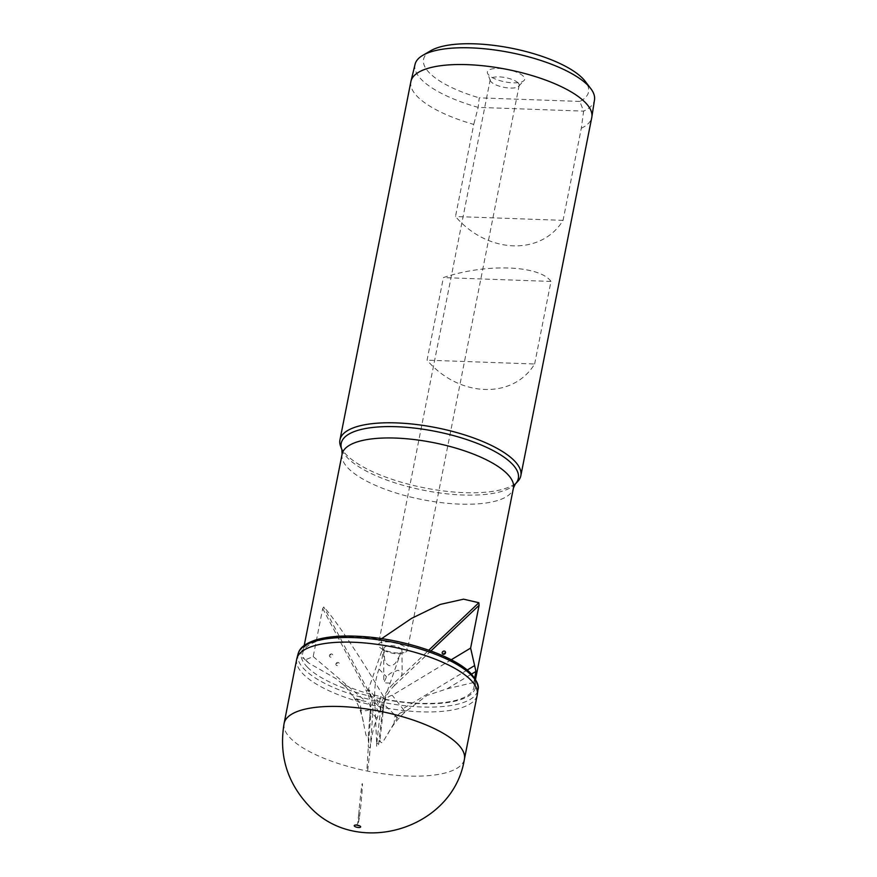 <?xml version="1.0" encoding="UTF-8"?>
<svg xmlns="http://www.w3.org/2000/svg" width="877" height="877" viewBox="0 0 877 877"><rect width="100%" height="100%" fill="white"/><g stroke="black" fill="none" stroke-linecap="round" stroke-linejoin="round"><path stroke-width="0.66" stroke-dasharray="4.38 3.29" d="M356.248 825.312L357.75 823.503L359.142 809.833L358.627 815.961L359.548 816.41C360.721 809.131 363.1 780.947 362.289 783.983C362.124 780.333 359 808.057 358.693 815.873L358.737 821.617L357.783 823.295L358.748 825.717M296.711 659.175A92.019 30.607 -168.8 0 0 303.168 674.04A92.019 30.607 -168.8 0 0 401.37 710.282A92.019 30.607 -168.8 0 0 477.252 694.924M298.103 653.847A91.712 30.498 -168.8 0 0 298.027 654.143A91.712 30.498 -168.8 0 0 304.385 669.337A91.712 30.498 -168.8 0 0 402.806 705.514A91.712 30.498 -168.8 0 0 477.943 689.771L477.976 689.552M307.465 667.211A88.818 29.533 -168.8 0 0 421.212 703.694A88.818 29.533 -168.8 0 0 469.25 672.977A88.818 29.533 -168.8 0 0 355.503 636.494A88.818 29.533 -168.8 0 0 307.465 667.211M451.216 659.778L392.216 695.308A9.329 7.915 -44.4 0 0 389.278 696.415A9.329 7.915 -44.4 0 0 383.962 704.22L397.456 717.605L382.789 742.15C381.659 743.192 380.706 742.633 379.916 740.473L378.689 744.014A8.978 2.982 -168.8 0 0 376.661 743.29L376.639 744.847C376.277 748.487 378.469 746.13 378.689 744.036L382.613 708.879L380.706 708.397A36.878 31.298 135.6 0 1 381.166 705.415A36.878 31.298 135.6 0 1 393.367 683.764L401.282 676.255L402.214 673.13L398.103 670.192L390.462 673.24L386.505 676.759L383.841 682.788L393.817 683.336M387.82 734.027C393.718 723.273 401.052 714.744 409.822 708.419L427.044 695.417L447.073 688.818L473.777 682.47A87.316 29.04 11.2 0 1 473.975 687.239A87.316 29.04 11.2 0 1 385.091 699.232C362.212 659.756 335.716 619.886 323.766 606.961L322.703 608.55L313.199 656.577L305.13 659.932L308.934 663.165L336.121 678.71L346.305 687.382L355.295 699.386L365.972 701.468A9.713 8.244 135.6 0 1 370.368 709.076C368.055 710.688 365.413 711.104 362.442 710.337L360.798 710.151L365.457 732.602C365.961 736.022 366.915 737.118 368.307 735.902L368.285 747.116A8.978 2.982 -168.8 0 0 370.291 747.829L367.638 770.894C367.035 771.212 366.838 770.105 367.068 767.583L368.285 747.116M385.091 699.232L380.662 696.579C367.189 693.608 356.336 690.265 348.103 686.538L341.745 683.282L346.305 687.382M399.923 655.13L400.537 653.201C399.791 653.913 397.796 654.045 394.54 653.595C388.686 652.576 384.773 651.216 382.8 649.506L383.885 648.07L384.663 659.8C387.174 666.399 390.78 667.507 395.461 663.133L399.923 655.13L380.563 710.37L379.039 712.332L377.066 718.438C373.745 726.134 371.486 735.935 370.291 747.829M380.563 710.37L379.27 702.126L375.784 698.563L379.741 707.18M380.662 696.579L379.27 702.126M409.822 708.419L405.108 711.718L392.216 695.308M393.006 713.626L397.456 717.605L397.325 715.753L399.824 713.275L405.108 711.718M360.798 710.151L360.787 709.932C361.434 702.685 354.67 695.932 355.295 699.386L356.226 698.805L363.648 700.811M474.665 677.987L473.777 682.47M379.039 712.332C376.639 708.846 374.161 703.749 371.618 697.029L368.395 689.333L371.114 691.843L375.784 698.563M383.885 648.07C384.762 646.634 386.9 645.812 390.287 645.582C396.327 645.702 400.208 647.237 401.929 650.186L399.561 653.683L403.99 652.62A14.756 4.911 -168.8 0 0 407.301 650.339A14.756 4.911 -168.8 0 0 406.27 647.96A14.756 4.911 -168.8 0 0 390.517 642.15A14.756 4.911 -168.8 0 0 378.36 644.617A14.756 4.911 -168.8 0 0 379.401 646.996A14.756 4.911 -168.8 0 0 380.552 647.982A14.756 4.911 -168.8 0 0 403.99 652.62M401.929 650.186L402.214 673.13M380.552 647.982L383.392 650.032L382.602 648.805L368.395 689.333M518.143 82.942A14.756 4.911 -168.8 0 0 502.4 77.132A14.756 4.911 -168.8 0 0 490.232 79.599A14.756 4.911 -168.8 0 0 490.342 80.64A14.756 4.911 -168.8 0 0 491.273 81.989A14.756 4.911 -168.8 0 0 505.547 87.601A14.756 4.911 -168.8 0 0 518.68 86.253A14.756 4.911 -168.8 0 0 519.184 85.332A14.756 4.911 -168.8 0 0 518.143 82.942M523.372 76.255A19.009 6.325 -168.8 0 0 501.205 68.581A19.009 6.325 -168.8 0 0 487.546 73.295A19.009 6.325 -168.8 0 0 488.741 75.027A19.009 6.325 -168.8 0 0 507.136 82.252A19.009 6.325 -168.8 0 0 524.062 80.52A19.009 6.325 -168.8 0 0 523.372 76.255M403.014 711.817L399.824 713.275M370.368 709.076L368.307 735.902M305.13 659.932L303.014 657.432L302.872 658.145A87.316 29.04 11.2 0 1 302.664 653.321A87.316 29.04 11.2 0 1 380.53 639.497C383.983 647.314 383.479 657.18 379.007 669.085C375.762 677.724 374.326 687.634 374.72 698.826L376.661 743.29M447.073 688.818L471.508 674.106M380.53 639.497L381.627 638.653M383.962 704.22L383.534 707.991A16.071 13.637 -44.4 0 0 383.479 708.495L379.916 740.473M397.007 717.748L394.957 715.643L394.135 722.922M383.534 707.991L382.58 716.871M467.178 670.072L403.223 708.583M329.445 655.492A1.842 1.568 135.6 0 1 332.8 655.612A1.842 1.568 135.6 0 1 329.445 655.492M335.891 663.966A1.842 1.568 135.6 0 1 339.246 664.086A1.842 1.568 135.6 0 1 335.891 663.966M370.171 711.631A16.071 13.637 135.6 0 1 370.138 712.135L369.37 721.65M313.199 656.577L365.972 701.468M330.914 654.998L330.245 654.976L330.914 654.998M337.36 663.483L336.68 663.451L337.36 663.483M308.934 663.165L304.144 658.386L302.872 658.145M303.014 657.432L304.144 658.386M410.885 81.616A92.206 30.662 -168.8 0 0 417.353 96.536A92.206 30.662 -168.8 0 0 473.744 124.402L455.503 216.52C487.568 253.99 541.46 255.909 563.067 220.357L581.308 128.228L583.633 111.127L579.807 101.425A84.093 27.965 -168.8 0 0 585.167 81.254M579.807 101.425L479.248 97.851L478.173 107.378L473.744 124.402M430.782 50.691A84.093 27.965 -168.8 0 0 429.467 72.923A84.093 27.965 -168.8 0 0 479.248 97.851M415.073 64.284A91.46 30.421 -168.8 0 0 421.398 79.5A91.46 30.421 -168.8 0 0 478.173 107.378L583.633 111.127A91.46 30.421 -168.8 0 0 594.507 99.814M581.308 128.228A92.206 30.662 -168.8 0 0 591.778 117.441M534.63 363.999L550.975 281.429C539.629 265.15 485.737 263.232 443.4 277.592L427.055 360.162C459.12 397.632 513.023 399.55 534.63 363.999L427.055 360.162M340.627 446.371A92.206 30.662 -168.8 0 0 346.415 454.79A92.206 30.662 -168.8 0 0 435.606 489.837A92.206 30.662 -168.8 0 0 517.737 481.44M563.067 220.357L455.503 216.52M550.975 281.429L443.4 277.592M358.594 821.979L359.548 816.41M284.104 723.459A91.899 30.563 -168.8 0 0 290.55 738.302A91.899 30.563 -168.8 0 0 388.621 774.501A91.899 30.563 -168.8 0 0 464.404 759.153M342.107 454.133A87.316 29.04 -168.8 0 0 348.224 468.263A87.316 29.04 -168.8 0 0 441.438 502.653A87.316 29.04 -168.8 0 0 513.418 488.061M377.066 718.438L372.769 714.042A51.633 43.817 -44.4 0 0 368.187 690.791L323.766 606.961M369.568 755.766L372.769 714.042A1.48 0.559 4.4 0 0 370.85 713.604L368.34 746.36M401.282 676.255L428.776 650.197M430.925 650.964L394.76 685.233L393.247 683.643M394.76 685.233A35.409 30.048 -44.4 0 0 383.052 706.018A35.409 30.048 -44.4 0 0 382.613 708.879M379.007 669.085L386.505 676.759M375.027 702.587L380.706 708.397L376.639 744.847M369.217 691.843L368.187 690.791A1.48 0.756 -27.9 0 0 366.411 691.021A50.153 42.567 135.6 0 1 370.85 713.604M341.887 449.693A90.287 30.026 -168.8 0 0 347.555 457.937A90.287 30.026 -168.8 0 0 434.882 492.249A90.287 30.026 -168.8 0 0 515.303 484.027M322.703 608.55L366.411 691.021M363.363 721.815C361.105 711.104 357.29 701.94 351.929 694.321M475.531 679.357L473.975 687.239M490.232 79.599L378.36 644.617M490.342 80.64L487.546 73.295M304.22 645.428L302.664 653.321M518.68 86.253L524.062 80.52M519.184 85.332L407.301 650.339M383.644 652.411L383.841 682.788"/><path stroke-width="1.32" d="M477.252 694.924A92.019 30.607 -168.8 0 0 477.362 694.244A92.019 30.607 -168.8 0 0 470.796 680.015A92.019 30.607 -168.8 0 0 373.536 643.893A92.019 30.607 -168.8 0 0 296.865 658.506A92.019 30.607 -168.8 0 0 296.711 659.175L284.104 723.459A91.899 30.563 -168.8 0 1 359.833 708.068A91.899 30.563 -168.8 0 1 457.958 744.266A91.899 30.563 -168.8 0 1 464.404 759.153L477.252 694.924M298.027 654.143C299.309 649.55 301.852 644.88 315.15 640.144C326.902 636.505 342.205 635.277 361.072 636.439C403.727 638.862 454.363 655.722 470.938 673.525C477.077 680.881 479.412 686.296 477.943 689.771A91.712 30.498 -168.8 0 0 477.987 689.465A91.712 30.498 -168.8 0 0 471.442 675.279A91.712 30.498 -168.8 0 0 374.523 639.278A91.712 30.498 -168.8 0 0 298.103 653.847L296.865 658.506M471.508 674.106L475.959 671.431L470.62 648.092L451.216 659.778M475.959 671.431L474.665 677.987M381.627 638.653L411.576 618.362L440.243 604.417L463.56 599.177L478.864 602.729L479.094 605.316L470.62 648.092M445.538 652.74A1.842 1.568 -44.4 0 0 442.183 652.62A1.842 1.568 -44.4 0 0 445.538 652.74M444.069 653.222L444.749 653.244L444.069 653.222M474.512 665.643L467.178 670.072M341.887 449.693A90.287 30.026 -168.8 0 1 406.753 427.329A90.287 30.026 -168.8 0 1 512.015 463.79A90.287 30.026 -168.8 0 1 515.303 484.027L517.737 481.44A92.206 30.662 -168.8 0 0 520.839 475.696L591.778 117.441A92.206 30.662 -168.8 0 0 591.854 117.014L594.507 99.814A91.46 30.421 -168.8 0 0 590.747 88.566L585.167 81.254A84.093 27.965 -168.8 0 0 582.646 78.371A84.093 27.965 -168.8 0 0 507.728 47.501A84.093 27.965 -168.8 0 0 430.782 50.691L422.835 55.317A91.46 30.421 -168.8 0 0 415.073 64.284L410.973 81.199A92.206 30.662 -168.8 0 0 410.885 81.616L339.947 439.881A92.206 30.662 -168.8 0 0 340.627 446.371L341.887 449.693L342.107 454.133L304.22 645.428M590.747 88.566A91.46 30.421 -168.8 0 0 588.018 85.431A91.46 30.421 -168.8 0 0 506.522 51.853A91.46 30.421 -168.8 0 0 422.835 55.317M591.854 117.014A92.206 30.662 -168.8 0 0 585.31 102.521A92.206 30.662 -168.8 0 0 487.524 66.279A92.206 30.662 -168.8 0 0 410.973 81.199M520.839 475.696A92.206 30.662 -168.8 0 0 514.371 460.776A92.206 30.662 -168.8 0 0 415.95 424.457A92.206 30.662 -168.8 0 0 339.947 439.881M354.44 826.167A3.289 1.096 -168.8 0 0 358.649 827.515A3.289 1.096 -168.8 0 0 360.425 826.386A3.289 1.096 -168.8 0 0 356.215 825.038A3.289 1.096 -168.8 0 0 354.44 826.167M515.303 484.027L513.418 488.061A87.316 29.04 -168.8 0 0 507.29 473.931A87.316 29.04 -168.8 0 0 414.076 439.541A87.316 29.04 -168.8 0 0 342.107 454.133M428.776 650.197L478.864 602.729M479.094 605.316L430.925 650.964M284.104 723.459C278.82 754.856 286.987 782.207 308.627 805.535C355.328 858.528 453.332 829.971 464.404 759.153M477.987 689.465L477.362 694.244M513.418 488.061L475.531 679.357M356.753 825.071L358.748 825.717"/></g></svg>
